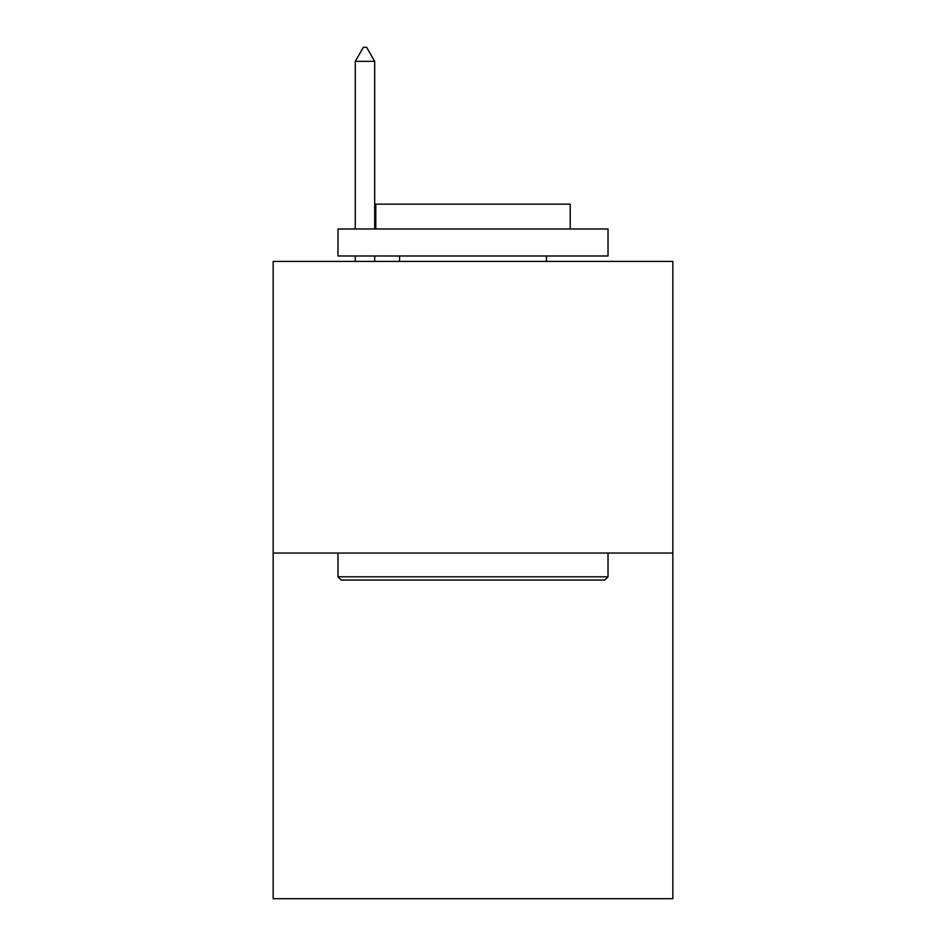 <?xml version="1.0" encoding="UTF-8"?>
<svg xmlns="http://www.w3.org/2000/svg" width="946" height="946" viewBox="0 0 946 946"><rect width="100%" height="100%" fill="white"/><g stroke="black" fill="none" stroke-linecap="round" stroke-linejoin="round"><path stroke-width="1.42" d="M672.831 553.043L672.831 261.392L273.169 261.392L273.169 898.7L672.831 898.7L672.831 553.043L273.169 553.043M604.778 580.052L341.222 580.052L337.982 576.8L608.018 576.8L604.778 580.052M337.982 228.991L608.018 228.991L608.018 255.988L337.982 255.988L337.982 228.991M570.213 228.991L570.213 204.147L375.787 204.147L375.787 228.991M337.982 553.043L337.982 576.8M608.018 553.043L608.018 576.8M399.543 255.988L399.543 261.392M546.457 255.988L546.457 261.392M374.699 61.348L366.599 47.3L363.359 47.3L355.258 61.348L374.699 61.348L374.699 228.991M374.699 255.988L374.699 261.392M355.258 61.348L355.258 228.991M355.258 255.988L355.258 261.392"/></g></svg>
